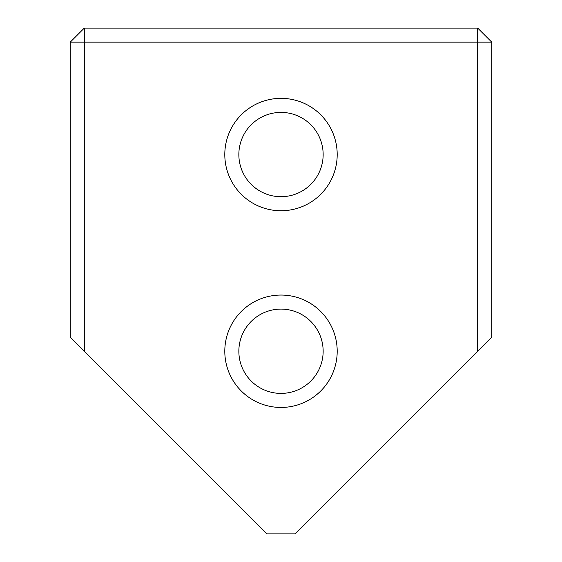 <?xml version="1.0" encoding="UTF-8"?>
<svg xmlns="http://www.w3.org/2000/svg" width="562" height="562" viewBox="0 0 562 562"><rect width="100%" height="100%" fill="white"/><g stroke="black" fill="none" stroke-linecap="round" stroke-linejoin="round"><path stroke-width="0.84" d="M84.3 351.25L70.25 337.2L70.25 42.15L84.3 42.15L84.3 28.1L477.7 28.1L477.7 42.15L491.75 42.15L491.75 337.2L477.7 351.25L477.7 42.15L84.3 42.15L84.3 351.25L266.95 533.9L295.05 533.9L477.7 351.25M337.2 154.55A56.2 56.2 0 0 1 281 210.75A56.2 56.2 0 0 1 224.8 154.55A56.2 56.2 0 0 1 281 98.35A56.2 56.2 0 0 1 337.2 154.55M238.85 154.55A42.15 42.15 0 0 0 281 196.7A42.15 42.15 0 0 0 323.15 154.55A42.15 42.15 0 0 0 281 112.4A42.15 42.15 0 0 0 238.85 154.55M337.2 351.25A56.2 56.2 0 0 1 281 407.45A56.2 56.2 0 0 1 224.8 351.25A56.2 56.2 0 0 1 281 295.05A56.2 56.2 0 0 1 337.2 351.25M238.85 351.25A42.15 42.15 0 0 0 281 393.4A42.15 42.15 0 0 0 323.15 351.25A42.15 42.15 0 0 0 281 309.1A42.15 42.15 0 0 0 238.85 351.25M491.75 42.15L477.7 28.1M70.25 42.15L84.3 28.1"/></g></svg>
